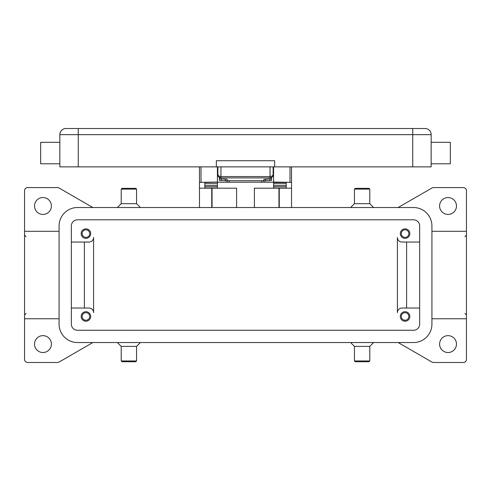 <?xml version="1.0" encoding="UTF-8"?>
<svg xmlns="http://www.w3.org/2000/svg" width="491" height="491" viewBox="0 0 491 491"><rect width="100%" height="100%" fill="white"/><g stroke="black" fill="none" stroke-linecap="round" stroke-linejoin="round"><path stroke-width="0.74" d="M398.146 207.527L431.982 187.985A3.069 3.069 0 0 1 433.516 187.574L463.381 187.574A3.069 3.069 0 0 1 466.45 190.643L466.45 231.31L431.927 231.31M398.146 342.546L431.982 362.088A3.069 3.069 0 0 0 433.516 362.493L463.381 362.493A3.069 3.069 0 0 0 466.45 359.424L466.45 231.31M439.598 344.081A8.439 8.439 0 0 1 448.038 335.648A8.439 8.439 0 0 1 456.477 344.081A8.439 8.439 0 0 1 448.038 352.526A8.439 8.439 0 0 1 439.598 344.081M439.598 205.993A8.439 8.439 0 0 1 448.038 197.554A8.439 8.439 0 0 1 456.477 205.993A8.439 8.439 0 0 1 448.038 214.426A8.439 8.439 0 0 1 439.598 205.993M92.854 342.546L59.018 362.088A3.069 3.069 0 0 1 57.484 362.493L27.619 362.493A3.069 3.069 0 0 1 24.55 359.424L24.55 190.643A3.069 3.069 0 0 1 27.619 187.574L57.484 187.574A3.069 3.069 0 0 1 59.018 187.985L92.854 207.527M350.605 207.527L354.441 203.691L369.784 203.691L373.62 207.527M354.441 203.691L354.441 189.109L369.784 189.109L369.784 203.691M354.441 189.109L355.208 188.348L369.017 188.348L369.784 189.109M140.395 207.527L136.559 203.691L121.216 203.691L117.38 207.527M136.559 189.109L121.216 189.109L121.983 188.348L135.792 188.348L136.559 189.109L136.559 203.691M34.523 205.993A8.439 8.439 0 0 1 42.962 197.554A8.439 8.439 0 0 1 51.402 205.993A8.439 8.439 0 0 1 42.962 214.426A8.439 8.439 0 0 1 34.523 205.993M34.523 344.081A8.439 8.439 0 0 1 42.962 335.648A8.439 8.439 0 0 1 51.402 344.081A8.439 8.439 0 0 1 42.962 352.526A8.439 8.439 0 0 1 34.523 344.081M350.605 342.546L354.441 346.388L369.784 346.388L373.62 342.546M354.441 346.388L354.441 360.959L369.784 360.959L369.784 346.388M354.441 360.959L355.208 361.732L369.017 361.732L369.784 360.959M140.395 342.546L136.559 346.388L121.216 346.388L117.38 342.546M136.559 346.388L136.559 360.959L121.216 360.959L121.216 346.388M136.559 360.959L135.792 361.732L121.983 361.732L121.216 360.959M59.073 318.769L24.55 318.769M466.45 318.769L431.927 318.769M59.073 231.31L24.55 231.31M71.348 242.051L88.994 242.051A4.603 4.603 0 0 0 93.597 237.448L93.597 312.632A4.603 4.603 0 0 0 88.994 308.029L71.348 308.029M419.652 308.029L402.006 308.029A4.603 4.603 0 0 0 397.403 312.632L397.403 237.448A4.603 4.603 0 0 0 402.006 242.051L419.652 242.051M84.391 242.051L84.391 308.029M93.597 312.632A4.603 4.603 0 0 0 88.994 308.029M406.609 242.051L406.609 308.029M397.403 237.448A4.603 4.603 0 0 0 402.006 242.051M77.486 219.802L413.514 219.802A6.138 6.138 0 0 1 419.652 225.94L419.652 324.134A6.138 6.138 0 0 1 413.514 330.271L77.486 330.271A6.138 6.138 0 0 1 71.348 324.134L71.348 225.94A6.138 6.138 0 0 1 77.486 219.802M413.514 207.527A18.413 18.413 0 0 1 431.927 225.94L431.927 324.134A18.413 18.413 0 0 1 413.514 342.546L77.486 342.546A18.413 18.413 0 0 1 59.073 324.134L59.073 225.94A18.413 18.413 0 0 1 77.486 207.527L413.514 207.527M90.682 233.612A4.757 4.757 0 0 1 85.925 238.368A4.757 4.757 0 0 1 81.168 233.612A4.757 4.757 0 0 1 85.925 228.855A4.757 4.757 0 0 1 90.682 233.612M409.832 233.612A4.757 4.757 0 0 1 405.075 238.368A4.757 4.757 0 0 1 400.318 233.612A4.757 4.757 0 0 1 405.075 228.855A4.757 4.757 0 0 1 409.832 233.612M90.682 316.462A4.757 4.757 0 0 1 85.925 321.224A4.757 4.757 0 0 1 81.168 316.462A4.757 4.757 0 0 1 85.925 311.711A4.757 4.757 0 0 1 90.682 316.462M409.832 316.462A4.757 4.757 0 0 1 405.075 321.224A4.757 4.757 0 0 1 400.318 316.462A4.757 4.757 0 0 1 405.075 311.711A4.757 4.757 0 0 1 409.832 316.462M82.15 316.462A3.775 3.775 0 0 0 85.925 320.242A3.775 3.775 0 0 0 89.7 316.462A3.775 3.775 0 0 0 85.925 312.693A3.775 3.775 0 0 0 82.15 316.462M401.3 233.612A3.775 3.775 0 0 0 405.075 237.386A3.775 3.775 0 0 0 408.85 233.612A3.775 3.775 0 0 0 405.075 229.837A3.775 3.775 0 0 0 401.3 233.612M82.15 233.612A3.775 3.775 0 0 0 85.925 237.386A3.775 3.775 0 0 0 89.7 233.612A3.775 3.775 0 0 0 85.925 229.837A3.775 3.775 0 0 0 82.15 233.612M401.3 316.462A3.775 3.775 0 0 0 405.075 320.242A3.775 3.775 0 0 0 408.85 316.462A3.775 3.775 0 0 0 405.075 312.693A3.775 3.775 0 0 0 401.3 316.462M254.399 207.527L254.399 188.194L291.531 188.194L291.531 207.527M199.469 207.527L199.469 188.194L236.601 188.194L236.601 207.527M291.531 188.194L291.531 166.866M286.161 188.047L273.579 188.047L273.579 182.057L291.531 182.345M211.744 207.527L211.744 188.194M279.256 188.194L279.256 207.527M199.469 166.866L199.469 188.194M199.469 182.345L217.421 182.057L217.421 166.866M273.579 166.866L273.579 182.051M204.839 188.194L204.839 182.345L217.421 182.057M286.161 183.321L273.579 183.321L286.161 183.346L286.161 182.345L286.161 188.194M273.579 182.21L262.802 182.21M228.198 182.21L217.421 182.21M204.839 188.047L217.421 188.047L217.421 183.321L204.839 183.346L204.839 185.279L217.421 185.279M217.421 182.345L217.421 183.321L204.839 183.346M273.579 182.345L286.161 182.345M204.839 183.321L204.839 182.345M286.161 183.346L286.161 185.279L273.579 185.279M218.139 176.073L217.421 176.073M273.579 176.073L272.861 176.073M229.236 182.235L229.236 180.713L227.088 180.479L227.088 182.001L229.236 182.235L263.28 182.167L263.913 182.001L263.913 180.479L261.764 180.713L261.764 182.235M226.584 180.749L227.088 180.897L227.088 179.375L226.584 179.221L219.416 178.834L219.416 180.357L219.919 180.51L226.584 180.749M271.081 180.51L271.584 180.357L271.584 178.834L263.913 179.375L263.913 180.897L271.081 180.51M227.088 179.375L227.088 180.479M219.416 177.503L219.416 178.834M271.584 178.834L271.584 177.503M229.236 180.713L261.764 180.713M263.913 180.479L263.913 179.375M217.881 166.866L217.881 174.845L218.777 177.012L220.95 177.914L220.95 176.564L218.777 176.06L217.881 174.845A3.069 3.069 0 0 0 220.95 177.914L270.05 177.914L272.223 177.012A3.069 3.069 0 0 0 273.119 174.845L273.119 166.866M273.119 174.845L272.223 176.06L270.05 176.564L270.05 177.914A3.069 3.069 0 0 0 272.223 177.012L273.057 175.44M412.747 166.866L412.747 128.507L425.022 128.507A6.138 6.138 0 0 1 429.361 130.299A6.138 6.138 0 0 0 425.022 128.507L65.978 128.507A6.138 6.138 0 0 0 59.841 134.644L431.159 134.644A6.138 6.138 0 0 0 429.361 130.299A6.138 6.138 0 0 1 431.159 134.644L431.159 166.866L59.841 166.866L59.841 134.644M431.159 163.798L450.339 163.798L450.339 142.316L431.159 142.316M274.653 166.866L274.653 160.729L216.347 160.729L216.347 166.866M59.841 163.798L40.661 163.798L40.661 142.316L59.841 142.316M212.051 188.194L212.051 207.527M278.949 207.527L278.949 188.194M201.003 182.057L201.003 166.866M289.997 166.866L289.997 182.051M273.579 186.648L286.161 186.648M204.839 186.648L217.421 186.648M225.314 179.141L225.314 180.67M221.189 180.59L221.189 179.062M265.686 180.67L265.686 179.141M269.811 179.062L269.811 180.59M425.022 128.507A6.138 6.138 0 0 1 431.159 134.644M78.253 128.507L78.253 166.866M65.978 128.507A6.138 6.138 0 0 0 61.639 130.299M270.05 166.866L270.05 176.564L220.95 176.564L220.95 166.866M464.916 236.68L466.45 235.146M26.084 236.68L24.55 235.146M26.084 313.393L24.55 314.927M464.916 313.393L466.45 314.927M121.216 189.115L121.216 203.691M219.324 177.447L218.391 176.533M217.881 174.845L217.943 175.44M271.676 177.447L272.609 176.533M273.119 173.004L273.579 173.004M217.421 173.004L217.881 173.004"/></g></svg>
